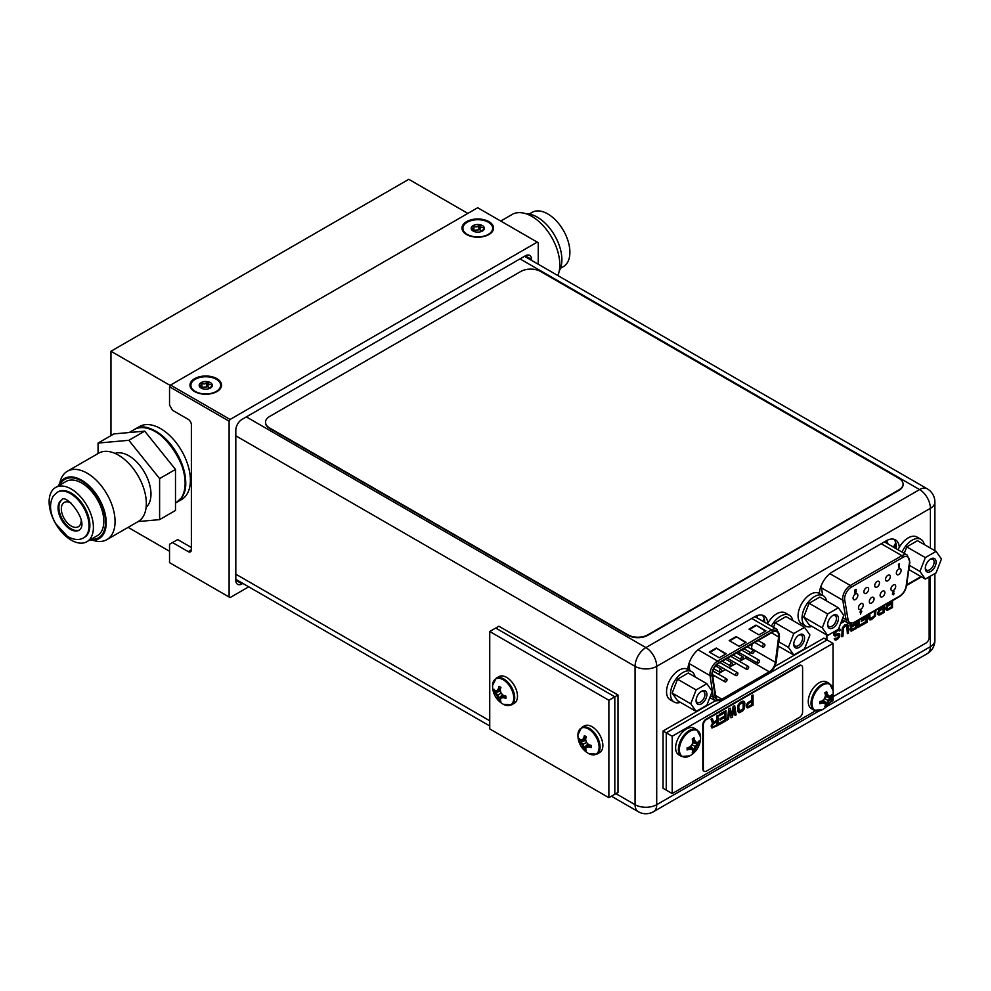 <?xml version="1.0" encoding="UTF-8"?>
<svg xmlns="http://www.w3.org/2000/svg" width="991" height="991" viewBox="0 0 991 991"><rect width="100%" height="100%" fill="white"/><g stroke="black" fill="none" stroke-linecap="round" stroke-linejoin="round"><path stroke-width="1.49" d="M169.535 551.281L128.124 527.361M467.851 213.412L408.788 179.309L110.967 351.248L170.291 385.499M110.967 435.619L110.967 351.248M190.383 480.201A42.117 24.317 60 0 1 181.663 499.489L177.005 502.177A42.117 24.317 60 0 1 176.695 502.35L177.005 502.177A42.117 24.317 60 0 0 185.726 482.902A42.117 24.317 -120 0 0 167.343 440.512A42.117 24.317 -120 0 0 134.887 429.227A42.117 24.317 -120 0 0 134.59 429.4L139.545 426.539A42.117 24.317 60 0 1 172 437.824A42.117 24.317 60 0 1 190.383 480.201M529.169 214.068L532.105 212.371A31.303 18.073 60 0 1 547.763 213.92A31.303 18.073 60 0 1 568.215 241.519A31.303 18.073 60 0 1 563.421 266.604L560.472 268.301M500.74 221.043L512.136 214.465A39.479 22.793 60 0 1 531.882 216.422A39.479 22.793 60 0 1 557.834 275.535M526.258 213.833A34.697 20.031 60 0 1 537.345 217.178A34.697 20.031 60 0 1 559.234 270.939M90.429 538.447A31.303 18.073 -120 0 0 84.743 502.09A31.303 18.073 -120 0 0 55.607 487.485A31.303 18.073 -120 0 0 52.089 490.743A31.303 18.073 -120 0 0 57.788 527.088A31.303 18.073 -120 0 0 86.911 541.705A31.303 18.073 -120 0 0 90.429 538.447M87.381 534.644A26.323 15.199 60 0 1 84.421 537.395L83.578 537.878A26.323 15.199 60 0 0 86.539 535.128A26.323 15.199 -120 0 0 81.745 504.568A26.323 15.199 -120 0 0 57.255 492.279L58.097 491.796A26.323 15.199 60 0 1 82.587 504.085A26.323 15.199 60 0 1 87.381 534.644M79.491 529.987A17.479 10.096 60 0 1 63.461 521.167A17.479 10.096 60 0 1 60.562 501.273A17.479 10.096 60 0 1 62.037 499.761M70.918 502.945A14.035 8.101 -120 0 0 64.242 502.437A14.035 8.101 -120 0 0 62.668 503.899A14.035 8.101 -120 0 0 65.22 520.201A14.035 8.101 -120 0 0 78.277 526.754A14.035 8.101 -120 0 0 79.862 525.292A14.035 8.101 -120 0 0 81.188 520.709M98.059 453.531L98.059 443.064L113.953 433.897L144.723 431.147L175.494 469.437L175.494 510.464L159.613 519.631L138.183 521.551L106.892 539.624A39.479 22.793 -120 0 0 111.326 535.499A39.479 22.793 -120 0 0 104.142 489.653A39.479 22.793 -120 0 0 67.4 471.233A39.479 22.793 -120 0 0 62.966 475.346A39.479 22.793 -120 0 0 59.794 483.137M98.059 443.064L128.842 440.314L159.613 478.603L159.613 519.631M146.123 507.293A31.303 18.073 60 0 0 148.006 505.199A31.303 18.073 -120 0 0 143.274 470.291A31.303 18.073 -120 0 0 115.018 453.407M138.158 521.563A39.479 22.793 60 0 0 142.593 517.451A39.479 22.793 -120 0 0 135.408 471.605A39.479 22.793 -120 0 0 98.679 453.172L67.4 471.233M92.77 540.244A39.479 22.793 -120 0 0 106.892 539.624M91.11 539.29A33.694 19.448 -120 0 0 98.53 537.754A33.694 19.448 -120 0 0 102.321 534.248A33.694 19.448 -120 0 0 96.189 495.128A33.694 19.448 -120 0 0 64.836 479.396A33.694 19.448 -120 0 0 61.058 482.902A33.694 19.448 -120 0 0 59.807 485.057M86.911 541.705L97.341 535.685A31.303 18.073 60 0 0 100.859 532.427A31.303 18.073 -120 0 0 95.161 496.082A31.303 18.073 -120 0 0 66.038 481.465L55.607 487.485M128.842 440.314L144.723 431.147M159.613 478.603L175.494 469.437M89.859 540.008A34.697 20.031 -120 0 0 99.038 538.621A34.697 20.031 -120 0 0 102.928 535.004A34.697 20.031 -120 0 0 96.623 494.72A34.697 20.031 -120 0 0 64.341 478.529A34.697 20.031 -120 0 0 60.439 482.146A34.697 20.031 -120 0 0 58.556 485.776M488.303 222.232A14.877 8.597 0 0 0 467.925 221.873A14.877 8.597 0 0 0 466.043 233.591A14.877 8.597 0 0 0 467.257 234.384A14.877 8.597 0 0 0 489.517 233.591A14.877 8.597 0 0 0 488.303 222.232M474.28 231.671L471.406 229.293L473.153 228.017L473.116 225.614L473.921 225.824C475.928 227.484 477.513 227.236 478.69 225.093L479.842 224.821L481.279 227.633L484.153 227.323A6.603 3.815 180 0 1 482.444 231.002A6.603 3.815 180 0 1 476.076 231.993A6.603 3.815 180 0 1 473.116 231.002A6.603 3.815 180 0 1 471.406 229.293A6.603 3.815 180 0 1 473.116 225.614A6.603 3.815 180 0 1 479.483 224.635A6.603 3.815 180 0 1 482.444 225.614A6.603 3.815 180 0 1 484.153 227.323L482.444 231.002M484.153 227.323L483.918 228.103M480.053 225.304L480.053 229.714L481.849 231.312M480.053 229.714L473.116 230.358M472.918 226.406L473.116 225.614M216.298 379.28A14.877 8.597 0 0 0 195.921 378.909A14.877 8.597 0 0 0 194.038 390.627A14.877 8.597 0 0 0 195.252 391.42A14.877 8.597 0 0 0 217.512 390.627A14.877 8.597 0 0 0 216.298 379.28M202.275 388.72L199.402 386.341L201.148 385.053L201.111 382.65L201.916 382.873C203.923 384.52 205.509 384.285 206.685 382.13L207.837 381.869L209.274 384.681L212.148 384.359A6.603 3.815 180 0 1 210.439 388.038A6.603 3.815 180 0 1 204.072 389.029A6.603 3.815 180 0 1 201.111 388.038A6.603 3.815 180 0 1 199.402 386.341A6.603 3.815 180 0 1 201.111 382.65A6.603 3.815 180 0 1 207.478 381.671A6.603 3.815 180 0 1 210.439 382.65A6.603 3.815 180 0 1 212.148 384.359L210.402 388.063M212.148 384.359L211.913 385.152M208.048 382.34L208.048 386.763L209.844 388.348M208.048 386.763L201.111 387.394M200.913 383.443L201.111 382.65M538.237 264.225L538.237 242.696L537.246 242.126L230.098 419.453L229.107 421.175L229.107 597.016L230.098 597.585L248.741 586.821M242.832 583.414L242.015 583.885A8.77 5.066 -60 0 1 237.617 584.318A8.77 5.066 -60 0 1 235.808 580.305L235.808 430.144A8.77 5.066 -60 0 1 242.015 419.391L525.329 255.827A8.77 5.066 -60 0 1 529.714 255.381A8.77 5.066 -60 0 1 531.535 259.407L531.535 260.36M191.374 549.782A4.497 2.589 60 0 1 190.445 551.838A4.497 2.589 60 0 1 188.203 551.615L191.374 549.782L191.374 424.842A4.497 2.589 60 0 0 188.203 419.342L172.521 410.286L169.535 405.121L169.535 386.787L170.539 385.065L477.674 207.738L537.246 242.126M188.203 551.615L172.521 542.56L177.686 539.587L191.374 547.49M229.107 421.175L169.535 386.787M229.107 597.016L169.535 562.628L169.535 544.282L172.521 542.56M488.947 221.637A15.794 9.117 0 0 0 467.318 221.253A15.794 9.117 0 0 0 465.324 233.69A15.794 9.117 0 0 0 466.612 234.533A15.794 9.117 0 0 0 490.235 233.69A15.794 9.117 0 0 0 488.947 221.637M230.098 419.453L170.539 385.065M216.942 378.673A15.794 9.117 0 0 0 195.314 378.289A15.794 9.117 0 0 0 193.319 390.727A15.794 9.117 0 0 0 194.608 391.569A15.794 9.117 0 0 0 218.231 390.727A15.794 9.117 0 0 0 216.942 378.673M930.4 548.11L930.4 508.321A15.299 8.832 0 0 0 934.885 502.065A15.299 15.299 0 0 0 927.242 488.811A15.299 8.832 120 0 0 919.586 489.579L520.015 258.886M934.885 640.421A15.299 8.832 180 0 1 930.4 646.677A15.299 8.832 60 0 1 927.242 653.676A15.299 15.299 0 0 0 934.885 640.421L934.885 573.566M896.137 548.68A18.532 10.703 120 0 0 893.832 539.228M764.718 622.286A18.532 10.703 120 0 0 762.29 615.176M235.808 435.817L635.07 666.336A15.299 8.832 0 0 0 656.711 666.336A15.299 8.832 -120 0 0 645.897 647.594A15.299 8.832 120 0 0 635.07 666.336L635.07 804.692A15.299 8.832 120 0 0 638.241 811.691A15.299 15.299 0 0 0 653.54 811.691A15.299 8.832 -120 0 0 656.711 804.692A15.299 8.832 180 0 1 635.07 804.692L615.919 793.63M899.295 547.317A18.532 10.703 120 0 0 895.492 539.897A18.532 10.703 120 0 0 886.227 540.813L832.428 571.881A18.532 10.703 120 0 0 819.359 593.473L819.359 593.411M767.765 623.252A18.532 10.703 120 0 0 763.962 615.832A18.532 10.703 120 0 0 754.696 616.749L700.885 647.817A18.532 10.703 120 0 0 687.816 669.408M857.834 595.38A3.369 1.945 -60 0 1 856.373 598.762A3.369 1.945 -60 0 1 853.771 599.666A3.369 1.945 -60 0 1 853.078 598.13A3.369 1.945 -60 0 1 854.539 594.736A3.369 1.945 -60 0 1 857.141 593.832A3.369 1.945 -60 0 1 857.834 595.38M860.944 612.76L859.915 612.116L860.745 612.649L859.915 612.116L860.758 610.629L861.613 611.137L860.758 610.629L860.114 612.24L860.944 612.76L860.461 614.135L861.811 611.261L860.956 610.753L861.811 611.261M860.461 614.135L860.671 612.872M854.824 592.494L855.221 591.528M855.258 590.933L856.1 591.503L855.258 590.933M855.32 590.97L856.261 590.004L856.063 589.36L854.799 590.091L854.676 592.16L855.803 591.924L855.208 592.556M854.676 592.16L854.799 590.091M898.75 564.771L898.75 567.199L899.444 567.025L899.444 563.842L898.379 564.981L898.948 564.659L898.948 567.323M899.444 563.842L898.676 564.275M898.379 564.981L898.478 564.164M858.479 607.842A3.369 1.945 -60 0 1 859.953 604.448A3.369 1.945 -60 0 1 862.554 603.544A3.369 1.945 -60 0 1 863.248 605.092A3.369 1.945 -60 0 1 861.774 608.486A3.369 1.945 -60 0 1 859.185 609.391A3.369 1.945 -60 0 1 858.479 607.842M869.305 601.599A3.369 1.945 -60 0 1 870.779 598.205A3.369 1.945 -60 0 1 873.368 597.3A3.369 1.945 -60 0 1 874.074 598.849A3.369 1.945 -60 0 1 872.6 602.231A3.369 1.945 -60 0 1 869.999 603.135A3.369 1.945 -60 0 1 869.305 601.599M880.119 595.343A3.369 1.945 -60 0 1 881.594 591.961A3.369 1.945 -60 0 1 884.195 591.057A3.369 1.945 -60 0 1 884.889 592.593A3.369 1.945 -60 0 1 883.415 595.987A3.369 1.945 -60 0 1 880.826 596.892A3.369 1.945 -60 0 1 880.119 595.343M890.946 589.1A3.369 1.945 -60 0 1 892.42 585.706A3.369 1.945 -60 0 1 895.009 584.801A3.369 1.945 -60 0 1 895.715 586.35A3.369 1.945 -60 0 1 894.241 589.744A3.369 1.945 -60 0 1 891.64 590.648A3.369 1.945 -60 0 1 890.946 589.1M863.892 591.875A3.369 1.945 -60 0 1 865.366 588.493A3.369 1.945 -60 0 1 867.967 587.589A3.369 1.945 -60 0 1 868.661 589.125A3.369 1.945 -60 0 1 867.187 592.519A3.369 1.945 -60 0 1 864.598 593.423A3.369 1.945 -60 0 1 863.892 591.875M874.719 585.631A3.369 1.945 -60 0 1 876.18 582.237A3.369 1.945 -60 0 1 878.782 581.345A3.369 1.945 -60 0 1 879.475 582.881A3.369 1.945 -60 0 1 878.014 586.276A3.369 1.945 -60 0 1 875.412 587.18A3.369 1.945 -60 0 1 874.719 585.631M885.533 579.388A3.369 1.945 -60 0 1 887.007 575.994A3.369 1.945 -60 0 1 889.608 575.09A3.369 1.945 -60 0 1 890.302 576.638A3.369 1.945 -60 0 1 888.828 580.02A3.369 1.945 -60 0 1 886.239 580.924A3.369 1.945 -60 0 1 885.533 579.388M896.36 573.145A3.369 1.945 -60 0 1 897.821 569.751A3.369 1.945 -60 0 1 900.423 568.846A3.369 1.945 -60 0 1 901.116 570.382A3.369 1.945 -60 0 1 899.655 573.777A3.369 1.945 -60 0 1 897.053 574.681A3.369 1.945 -60 0 1 896.36 573.145M893.424 594.835L892.371 594.216L893.225 594.724L892.371 594.216L893.287 591.33L893.919 591.441L892.569 594.327L893.424 594.835L894.278 593.349L893.436 592.816L893.919 591.441M893.238 592.705L894.068 593.237L893.238 592.705M895.814 542.969A14.555 8.399 120 0 0 893.51 547.156M896.087 544.232A14.555 8.399 120 0 0 894.316 547.614M860.411 611.868L861.315 611.571L860.968 612.215L860.968 611.323M856.261 589.472L855.01 590.202M856.298 591.615L855.456 591.045L856.298 591.615L855.369 593.262L854.453 592.94L855.369 593.262M894.278 593.349L893.436 592.816M893.064 594.018L893.213 593.25M772.546 632.184A8.708 5.029 -60 0 1 776.894 631.75A8.708 5.029 -60 0 1 778.703 635.739A8.708 5.029 -60 0 1 778.616 636.916L775.346 662.298A8.708 5.029 -60 0 1 769.264 671.787L721.857 699.163A8.708 5.029 -60 0 1 717.509 699.596A8.708 5.029 -60 0 1 715.787 696.685L712.504 675.082A8.708 5.029 -60 0 1 712.43 674.004A8.708 5.029 -60 0 1 718.586 663.338L772.546 632.184M764.284 618.917A14.531 8.386 120 0 0 762.884 621.233M764.544 620.193A14.531 8.386 120 0 0 763.689 621.691M726.205 653.775L719.255 657.789L709.333 652.066L716.282 648.052L726.205 653.775M765.919 630.858L758.97 634.859L749.035 629.136L755.984 625.123L765.919 630.858M746.062 642.317L739.113 646.33L729.178 640.595L736.127 636.581L746.062 642.317M716.282 648.052L725.709 654.06M709.829 652.351L716.282 648.622M755.984 625.123L765.411 631.143M749.53 629.421L755.984 625.693M736.127 636.581L745.566 642.602M729.673 640.88L736.127 637.163M751.426 649.142A8.708 5.029 120 0 0 751.525 648.548L752.107 643.977M739.608 661.406L745.443 658.036A8.708 5.029 120 0 0 746.88 657.008M749.171 654.432A8.708 5.029 120 0 0 750.336 652.412M736.239 663.351L728.781 667.649M725.412 669.594L717.967 673.892M714.598 675.85L712.777 676.89M737.316 653.577L738.171 652.078L739.026 652.586M738.753 654.32L739.224 652.71L738.369 652.189L737.515 653.688M738.171 652.078L739.224 652.71M737.812 653.317L738.729 653.019L738.369 653.676L738.369 652.772M746.31 668.591A1.685 0.979 120 0 0 746.657 669.371A1.685 0.979 120 0 0 747.957 668.913A1.685 0.979 120 0 0 748.688 667.216A1.685 0.979 120 0 0 748.341 666.447A1.685 0.979 120 0 0 747.041 666.906A1.685 0.979 120 0 0 746.31 668.591M724.669 681.09A1.685 0.979 120 0 0 725.016 681.858A1.685 0.979 120 0 0 726.316 681.412A1.685 0.979 120 0 0 727.047 679.715A1.685 0.979 120 0 0 726.7 678.946A1.685 0.979 120 0 0 725.4 679.392A1.685 0.979 120 0 0 724.669 681.09M751.723 652.635A1.685 0.979 120 0 0 752.07 653.403A1.685 0.979 120 0 0 753.371 652.958A1.685 0.979 120 0 0 754.101 651.26A1.685 0.979 120 0 0 753.755 650.492A1.685 0.979 120 0 0 752.454 650.938A1.685 0.979 120 0 0 751.723 652.635M730.082 665.122A1.685 0.979 120 0 0 730.429 665.902A1.685 0.979 120 0 0 731.73 665.444A1.685 0.979 120 0 0 732.46 663.747A1.685 0.979 120 0 0 732.114 662.979A1.685 0.979 120 0 0 730.813 663.437A1.685 0.979 120 0 0 730.082 665.122M719.255 671.378A1.685 0.979 120 0 0 719.602 672.146A1.685 0.979 120 0 0 720.903 671.7A1.685 0.979 120 0 0 721.634 670.003A1.685 0.979 120 0 0 721.287 669.222A1.685 0.979 120 0 0 719.986 669.681A1.685 0.979 120 0 0 719.255 671.378M740.896 658.879A1.685 0.979 120 0 0 741.243 659.647A1.685 0.979 120 0 0 742.544 659.201A1.685 0.979 120 0 0 743.275 657.504A1.685 0.979 120 0 0 742.928 656.736A1.685 0.979 120 0 0 741.627 657.182A1.685 0.979 120 0 0 740.896 658.879M762.537 646.38A1.685 0.979 120 0 0 762.884 647.16A1.685 0.979 120 0 0 764.185 646.702A1.685 0.979 120 0 0 764.916 645.005A1.685 0.979 120 0 0 764.569 644.237A1.685 0.979 120 0 0 763.268 644.695A1.685 0.979 120 0 0 762.537 646.38M735.483 674.846A1.685 0.979 120 0 0 735.83 675.614A1.685 0.979 120 0 0 737.131 675.168A1.685 0.979 120 0 0 737.874 673.471A1.685 0.979 120 0 0 737.515 672.691A1.685 0.979 120 0 0 736.226 673.149A1.685 0.979 120 0 0 735.483 674.846M757.124 662.347A1.685 0.979 120 0 0 757.471 663.115A1.685 0.979 120 0 0 758.772 662.669A1.685 0.979 120 0 0 759.515 660.972A1.685 0.979 120 0 0 759.156 660.204A1.685 0.979 120 0 0 757.867 660.65A1.685 0.979 120 0 0 757.124 662.347M815.531 710.82L672.195 793.568L666.249 790.124L666.249 732.82L827.064 639.963L823.893 638.13L774.739 666.509M672.195 793.568L672.195 736.251L663.066 730.986L715.366 700.786M672.195 736.251L833.022 643.407L827.064 639.963L666.249 732.82L666.249 790.124L663.066 788.291L663.066 730.986M833.022 643.407L833.022 689.141M833.022 694.01L833.022 700.724L830.012 702.458M489.74 631.49L495.698 628.046L614.816 696.822L614.816 794.262L618 792.428L618 694.988L614.816 696.822L614.816 794.262L608.87 797.693L489.74 728.918L489.74 631.49L608.87 700.265L608.87 797.693M608.87 700.265L614.816 696.822L495.698 628.046L498.869 626.213L618 694.988M499.03 700.142A20.861 12.041 -60 0 1 498.362 698.432A20.489 16.166 -95.1 0 1 496.863 695.583L501.112 693.13A20.489 16.166 35.1 0 0 503.478 695.484A20.861 12.041 0 0 0 505.955 696.14L505.955 698.321A20.861 12.041 180 0 1 503.478 697.664A20.489 4.336 158.8 0 1 501.112 698.036A20.489 4.336 141.2 0 0 500.244 699.522A20.861 12.041 120 0 0 500.913 701.232L499.055 700.203L497.854 695.013L493.964 691.359L500.306 690.157M500.505 691.037L495.141 692.845A20.861 12.041 180 0 1 493.989 691.421M496.863 695.583A20.489 16.166 -144.9 0 1 495.141 692.845M493.964 691.359L493.989 689.24A20.861 12.041 0 0 0 495.141 690.665A20.489 4.336 -21.2 0 0 496.863 690.677A20.489 4.336 -38.8 0 1 498.362 688.807A20.861 12.041 -60 0 1 499.03 686.329L500.913 687.42A20.861 12.041 120 0 0 500.244 689.897A20.489 16.166 84.9 0 0 501.112 693.13M505.955 698.321L503.478 697.664M503.688 695.546L502.103 697.466L504.146 697.28L505.014 695.917M502.103 697.466L501.112 698.036M499.055 700.203L503.267 695.31M498.362 698.432L502.61 694.691M496.863 690.677L499.03 688.423L500.641 688.349M498.362 688.807L499.03 686.329M497.854 690.108L500.294 689.686M511.529 704.861L514.304 703.263A15.373 8.869 -120 0 0 517.488 696.227A15.373 8.869 60 0 0 510.774 680.755A15.373 8.869 60 0 0 498.931 676.63L496.157 678.24A15.373 8.869 60 0 1 507.999 682.353A15.373 8.869 60 0 1 514.713 697.825A15.373 8.869 -120 0 1 511.529 704.861L503.416 704.328A14.976 8.646 -120 0 0 513.734 698.06A14.976 8.646 60 0 0 503.279 679.801A14.976 8.646 60 0 0 492.564 685.524A20.898 20.898 0 0 0 503.416 704.328M584.405 749.431A20.861 12.041 -60 0 1 583.736 747.722A20.489 16.166 -95.1 0 1 582.237 744.873L586.486 742.42A20.489 16.166 35.1 0 0 588.852 744.774A20.861 12.041 0 0 0 591.33 745.43L591.33 747.61A20.861 12.041 180 0 1 588.852 746.954A20.489 4.336 158.8 0 1 586.486 747.325A20.489 4.336 141.2 0 0 585.619 748.812A20.861 12.041 120 0 0 586.288 750.521L584.43 749.493L583.216 744.303L579.326 740.649L585.681 739.447M585.879 740.327L580.515 742.135A20.861 12.041 180 0 1 579.363 740.711M582.237 744.873A20.489 16.166 -144.9 0 1 580.515 742.135M579.326 740.649L579.363 738.53A20.861 12.041 0 0 0 580.515 739.955A20.489 4.336 -21.2 0 0 582.237 739.967A20.489 4.336 -38.8 0 1 583.736 738.097A20.861 12.041 -60 0 1 584.405 735.619L586.288 736.709A20.861 12.041 120 0 0 585.619 739.187A20.489 16.166 84.9 0 0 586.486 742.42M591.33 747.61L588.852 746.954M589.05 744.836L587.465 746.756L589.521 746.57L590.388 745.207M587.465 746.756L586.486 747.325M584.43 749.493L588.642 744.6M583.736 747.722L587.985 743.981M582.237 739.967L584.405 737.713L586.015 737.638M583.736 738.097L584.405 735.619M583.216 739.397L585.669 738.976M596.892 754.151L599.679 752.553A15.373 8.869 -120 0 0 602.862 745.517A15.373 8.869 60 0 0 596.148 730.045A15.373 8.869 60 0 0 584.306 725.92L581.519 727.53A15.373 8.869 60 0 1 593.374 731.643A15.373 8.869 60 0 1 600.075 747.115A15.373 8.869 -120 0 1 596.892 754.151L588.79 753.618A14.976 8.646 -120 0 0 599.109 747.35A14.976 8.646 60 0 0 588.654 729.091A14.976 8.646 60 0 0 577.939 734.814A20.898 20.898 0 0 0 588.79 753.618M936.074 551.38L941.45 559.023L936.074 572.872L925.334 579.078L919.958 571.435L925.334 557.586L936.074 551.38L917.517 540.665L906.765 546.871L904.25 553.362M936.111 562.108A7.655 4.422 -60 0 1 930.71 571.473A7.655 4.422 -60 0 1 925.297 568.351A7.655 4.422 -60 0 1 930.698 558.986A7.655 4.422 -60 0 1 936.111 562.108M902.021 552.074A17.553 10.133 -60 0 1 912.141 540.182A17.553 10.133 -60 0 1 920.912 539.315A17.553 10.133 -60 0 1 924.293 544.579M909.614 569.998A17.553 10.133 -60 0 1 908.722 570.259M898.044 549.77A17.553 10.133 -60 0 1 908.165 537.89A17.553 10.133 -60 0 1 916.948 537.023L920.912 539.315M925.334 557.586L906.765 546.871M919.958 571.435L909.416 565.341M925.334 579.078L908.821 569.552M930.177 559.308A6.243 3.605 -60 0 1 932.841 559.246A6.243 3.605 -60 0 1 934.129 562.108A6.243 3.605 -60 0 1 931.404 568.388A6.243 3.605 -60 0 1 926.585 570.073A6.243 3.605 -60 0 1 925.321 567.732M804.543 627.328L809.92 634.971L804.543 648.82L793.791 655.014L788.427 647.371L793.791 633.522L804.543 627.328L785.974 616.6L775.235 622.806L773.476 627.34M804.581 638.043A7.655 4.422 -60 0 1 799.167 647.42A7.655 4.422 -60 0 1 793.754 644.299A7.655 4.422 -60 0 1 799.167 634.921A7.655 4.422 -60 0 1 804.581 638.043M771.407 626.151A17.553 10.133 -60 0 1 780.611 616.129A17.553 10.133 -60 0 1 789.381 615.25A17.553 10.133 -60 0 1 792.75 620.515M767.43 623.859A17.553 10.133 -60 0 1 776.634 613.825A17.553 10.133 -60 0 1 785.405 612.958L789.381 615.25M793.791 633.522L775.235 622.806M788.427 647.371L778.802 641.821M793.791 655.014L778.257 646.045M798.647 635.256A6.243 3.605 -60 0 1 801.298 635.181A6.243 3.605 -60 0 1 802.599 638.043A6.243 3.605 -60 0 1 799.873 644.336A6.243 3.605 -60 0 1 795.055 646.008A6.243 3.605 -60 0 1 793.779 643.679M838.398 607.78L843.762 615.423L838.398 629.273L827.646 635.479L822.27 627.836L827.646 613.986L838.398 607.78L819.83 597.065L809.09 603.259L803.713 617.108L809.09 624.751L827.646 635.479M838.436 618.508A7.655 4.422 -60 0 1 833.022 627.873A7.655 4.422 -60 0 1 827.609 624.751A7.655 4.422 -60 0 1 833.022 615.374A7.655 4.422 -60 0 1 838.436 618.508M811.926 626.399A17.553 10.133 -60 0 1 805.683 626.101A17.553 10.133 -60 0 1 802.995 612.042A17.553 10.133 -60 0 1 814.453 596.582A17.553 10.133 -60 0 1 823.236 595.715A17.553 10.133 -60 0 1 826.605 600.967M805.683 626.101L801.707 623.81A17.553 10.133 -60 0 1 799.019 609.75A17.553 10.133 -60 0 1 810.489 594.29A17.553 10.133 -60 0 1 819.26 593.423L823.236 595.715M827.646 613.986L809.09 603.259M822.27 627.836L803.713 617.108M832.502 615.708A6.243 3.605 -60 0 1 835.153 615.646A6.243 3.605 -60 0 1 836.441 618.508A6.243 3.605 -60 0 1 833.716 624.788A6.243 3.605 -60 0 1 828.91 626.461A6.243 3.605 -60 0 1 827.634 624.132M706.856 683.716L712.232 691.359L706.856 705.208L696.116 711.414L690.739 703.771L696.116 689.922L706.856 683.716L688.299 673L677.547 679.207L672.171 693.056L677.547 700.699L696.116 711.414M706.893 694.443A7.655 4.422 -60 0 1 701.492 703.821A7.655 4.422 -60 0 1 696.078 700.687A7.655 4.422 -60 0 1 701.492 691.322A7.655 4.422 -60 0 1 706.893 694.443M680.396 702.334A17.553 10.133 -60 0 1 674.153 702.049A17.553 10.133 -60 0 1 671.452 687.989A17.553 10.133 -60 0 1 682.923 672.517A17.553 10.133 -60 0 1 691.693 671.65A17.553 10.133 -60 0 1 695.075 676.915M674.153 702.049L670.176 699.757A17.553 10.133 -60 0 1 667.488 685.698A17.553 10.133 -60 0 1 678.946 670.226A17.553 10.133 -60 0 1 687.729 669.359L691.693 671.65M696.116 689.922L677.547 679.207M690.739 703.771L672.171 693.056M700.959 691.656A6.243 3.605 -60 0 1 703.622 691.582A6.243 3.605 -60 0 1 704.911 694.443A6.243 3.605 -60 0 1 702.185 700.736A6.243 3.605 -60 0 1 697.367 702.408A6.243 3.605 -60 0 1 696.103 700.08M826.705 691.718A20.861 12.041 60 0 1 827.374 694.196L828.885 696.066A20.489 4.336 21.2 0 0 830.607 696.054A20.861 12.041 0 0 0 831.746 694.629L831.746 696.809A20.861 12.041 180 0 1 830.607 698.234A20.489 16.166 144.9 0 1 828.885 700.971A20.489 16.166 95.1 0 1 827.374 703.821A20.861 12.041 60 0 1 826.705 705.53L824.797 706.67A20.861 12.041 -120 0 0 825.491 704.911A20.489 4.336 -141.2 0 0 824.636 703.424L821.601 702.669L819.706 703.734L819.78 701.529A20.861 12.041 0 0 0 822.257 700.872A20.489 16.166 -35.1 0 0 824.636 698.519A20.489 16.166 -84.9 0 0 825.491 695.286A20.861 12.041 -120 0 0 824.822 692.808L826.68 691.631L826.705 693.811L825.094 693.737M820.734 701.306L822.257 703.053A20.861 12.041 180 0 1 819.78 703.709M824.636 703.424A20.489 4.336 -158.8 0 1 822.257 703.053M831.746 696.809L829.938 697.85L830.607 698.234M831.783 696.747L825.441 695.546M824.636 698.519L827.894 700.389L829.938 697.85L825.243 696.425M827.374 703.821L826.705 703.437L827.894 700.389L828.885 700.971M826.705 705.53L826.705 703.437L823.125 700.08M826.68 705.592L822.468 700.687M823.645 702.842L822.059 700.934M827.894 695.496L825.441 695.075M827.374 694.196A20.489 4.336 38.8 0 1 828.885 696.066M814.218 710.25A15.373 8.869 120 0 1 811.034 703.214A15.373 8.869 -60 0 1 817.748 687.742A15.373 8.869 -60 0 1 829.591 683.629L826.804 682.019A15.373 8.869 -60 0 0 814.961 686.144A15.373 8.869 -60 0 0 808.247 701.603A15.373 8.869 120 0 0 811.431 708.652L814.218 710.25L822.319 709.717A20.898 20.898 0 0 0 833.183 690.9A14.976 8.646 -60 0 1 833.183 691.222M694.084 737.911A20.861 12.041 60 0 1 694.753 740.388L696.252 742.259A20.489 4.336 21.2 0 0 697.974 742.247A20.861 12.041 0 0 0 699.126 740.822L699.126 743.002A20.861 12.041 180 0 1 697.974 744.427A20.489 16.166 144.9 0 1 696.252 747.164A20.489 16.166 95.1 0 1 694.753 750.014A20.861 12.041 60 0 1 694.084 751.723L692.201 752.813A20.861 12.041 -120 0 0 692.858 751.104A20.489 4.336 -141.2 0 0 692.003 749.617L688.968 748.862L687.073 749.927L687.159 747.722A20.861 12.041 0 0 0 689.637 747.065A20.489 16.166 -35.1 0 0 692.003 744.712A20.489 16.166 -84.9 0 0 692.858 741.479A20.861 12.041 -120 0 0 692.201 739.001L694.059 737.824L694.084 740.004L692.474 739.93M688.101 747.499L689.637 749.246A20.861 12.041 180 0 1 687.159 749.902M692.003 749.617A20.489 4.336 -158.8 0 1 689.637 749.246M699.126 743.002L697.305 744.043L697.974 744.427M699.15 742.953L692.808 741.739M692.003 744.712L695.261 746.595L697.305 744.043L692.61 742.618M694.753 750.014L694.084 749.63L695.261 746.595L696.252 747.164M694.084 751.723L694.084 749.63L690.504 746.273M694.059 751.785L689.835 746.892M691.012 749.047L689.426 747.127M695.261 741.689L692.82 741.268M694.753 740.388A20.489 4.336 38.8 0 1 696.252 742.259M681.585 756.443A15.373 8.869 120 0 1 678.401 749.407A15.373 8.869 -60 0 1 685.115 733.935A15.373 8.869 -60 0 1 696.958 729.822L694.183 728.212A15.373 8.869 -60 0 0 682.341 732.337A15.373 8.869 -60 0 0 675.627 747.809A15.373 8.869 120 0 0 678.81 754.845L681.585 756.443L689.686 755.91A20.898 20.898 0 0 0 700.55 737.106A14.976 8.646 -60 0 1 700.563 737.415M647.829 634.847L898.986 489.851A14.035 8.101 0 0 0 903.098 484.116A14.035 8.101 0 0 0 898.986 478.38L540.615 271.484A14.035 8.101 0 0 0 520.77 271.484L269.614 416.48A14.035 8.101 0 0 0 265.501 422.216A14.035 8.101 0 0 0 269.614 427.951L627.984 634.847A14.035 8.101 0 0 0 647.829 634.847L647.829 635.305A14.035 8.101 180 0 1 627.984 635.305L269.614 428.409A14.035 8.101 180 0 1 265.501 422.674A14.035 8.101 180 0 1 265.501 422.439M647.829 635.305L898.986 490.31A14.035 8.101 180 0 0 903.098 484.574A14.035 8.101 180 0 0 903.098 484.339M799.427 665.853L706.509 719.503A4.497 2.589 120 0 0 703.337 725.003L703.337 769.251A4.497 2.589 120 0 0 704.267 771.308A4.497 2.589 120 0 0 706.509 771.085L799.427 717.434A4.497 2.589 120 0 0 802.599 711.934L802.599 667.686A4.497 2.589 120 0 0 801.669 665.63A4.497 2.589 120 0 0 799.427 665.853L798.932 665.568A4.497 2.589 -60 0 1 801.174 665.345A4.497 2.589 -60 0 1 801.409 665.518M798.932 665.568L706.013 719.218A4.497 2.589 -60 0 0 702.83 724.718L702.83 768.966A4.497 2.589 -60 0 0 703.771 771.023A4.497 2.589 -60 0 0 704.031 771.147M753.061 695.025L751.872 695.608L751.872 700.104L747.685 702.743L746.235 705.728L746.421 707.128L747.784 707.946L753.061 705.121L753.061 695.025L751.971 695.657L751.971 700.166L747.065 703.858L746.334 705.79L747.065 707.723M743.609 701.133L740.413 702.223L738.047 705.097L737.676 711.526L739.596 712.678L742.878 710.782L744.328 708.664L744.873 703.189L744.328 701.578L742.878 701.133L738.877 703.87L737.601 707.401L737.775 711.588L738.877 712.665M734.69 705.642L733.229 706.484L731.779 715.477L730.317 708.169L728.856 709.011L727.406 719.937L728.496 719.305L729.587 710.943L731.048 717.831L732.498 716.988L733.959 708.429L735.049 715.514L736.14 714.895L734.69 705.642L733.129 706.422L731.717 715.18M730.317 708.169L728.757 708.949L727.406 719.937M729.562 711.204L731.048 717.831M733.91 708.701L735.049 715.514M724.755 712.665L724.755 715.985L720.023 718.71L720.023 719.999L724.855 717.323L724.855 720.123L719.392 723.269L719.392 724.557L725.945 720.779L725.945 710.683L719.392 714.474L719.392 715.762L724.855 712.603L724.855 716.035L720.123 718.772L720.123 720.061M724.755 717.385L724.755 720.061L719.293 723.207L719.392 724.557M725.945 710.683L719.293 714.412L719.392 715.762M717.942 715.304L716.852 715.936L716.852 720.445L713.755 722.228L712.294 718.562L711.03 719.305L712.665 723.294L711.204 726.069L711.934 728.001L717.942 725.4L717.942 715.304L716.753 715.886L716.753 720.395L713.718 722.142M712.294 718.562L710.931 719.243L712.566 723.232L711.104 726.007L711.934 728.001M751.872 701.517L751.872 704.613L747.871 706.719M743.176 702.619L743.139 708.8L739.199 711.129M716.753 721.795L716.753 724.892L712.752 726.998M748.515 703.449L751.971 701.455L751.971 704.675L747.97 706.769L747.425 705.369L748.515 703.449M741.962 710.237L739.236 711.166L738.691 706.769L739.782 704.205L743.238 702.631L743.609 708.008L741.863 710.188M713.396 723.727L716.852 721.733L716.852 724.954L712.851 727.047L712.294 725.647L713.396 723.727M920.998 576.576L906.678 584.839M844.208 620.899L840.901 622.819M826.395 634.859L826.395 639.579M833.022 696.71L925.966 643.048A4.497 2.589 120 0 0 929.149 637.547L929.149 576.873M826.89 635.144L826.89 639.864M921.494 576.861L906.592 585.458M844.704 621.196L840.616 623.55M891.318 601.339L891.318 602.565L887.131 605.191L885.681 609.044L887.23 610.406L892.507 607.57L892.507 600.645M883.13 606.071L883.13 607.297L880.095 609.044M878.398 608.796L878.943 610.134L877.493 613.776L878.311 614.915L879.958 614.829L884.319 612.302L884.319 605.377M868.599 614.457L868.748 618.818L869.949 619.957L871.585 619.66L875.4 615.944L875.908 610.233M866.023 615.944L866.023 617.381L861.29 620.118L861.29 621.407L866.122 618.731L866.122 621.518L860.659 624.677L860.659 625.965L867.212 622.175L867.212 615.25M866.023 618.793L866.023 621.468L860.56 624.615L860.659 625.965M858.02 620.564L858.02 627.377L859.209 626.808L859.209 619.883M850.873 626.597L849.82 629.743L851.38 631.106L856.658 628.269L856.658 621.345M849.968 623.785L850.005 625.99L851.021 626.597L849.931 628.938L850.65 630.883M847.194 624.293L844.728 624.962L842.362 627.823L841.817 636.73L843.007 636.148L843.192 628.542L845.558 625.878L847.194 626.225L847.379 633.633L848.469 633.001L848.284 625.383L847.194 624.293L844.827 625.011L842.102 628.951L841.916 636.779M846.772 625.779L847.379 633.633M834.992 631.23L833.728 633.782L834.088 635.504L835.549 635.949L838.101 634.909L838.82 635.999L837.544 638.018L834.174 638.774L835.735 640.136L837.544 639.306L839.736 636.544L839.736 633.967L838.275 633.522L835.735 634.562L834.818 633.373L837.915 630.301L839.365 630.957L840.467 630.326L839.736 628.814L838.584 628.777M839.005 633.534L835.14 634.401M839.736 628.814L838.621 628.678M834.818 631.44L833.629 633.732L834.818 635.949M838.559 635.008L838.002 637.436L835.809 638.687M891.318 603.965L891.318 607.074L887.317 609.168M883.13 608.697L883.13 611.806L879.128 613.9M874.731 610.914L874.211 616.092L871.485 618.31L869.949 618.025L869.825 613.751M855.468 624.664L855.468 627.563L851.467 629.657M855.468 622.038L855.468 623.265L851.467 625.358M885.681 609.044L886.511 610.183M885.681 608.189L885.781 609.093M885.867 607.433L885.781 608.239M886.412 606.257L885.966 607.495M887.131 605.191L886.511 606.319M888.047 604.46L887.23 605.253M891.318 602.565L888.147 604.51M891.417 601.277L891.417 602.627M887.961 605.91L891.417 603.915L891.417 607.124L887.961 609.131L886.871 608.474L887.961 605.91M883.229 606.009L883.229 607.347L880.132 609.143L879.698 608.04M878.46 608.759L879.042 610.196L877.592 612.971L878.311 614.915M879.773 610.629L883.229 608.635L883.229 611.856L879.228 613.949L878.683 612.549L879.773 610.629M868.711 614.383L868.847 618.867L869.949 619.957M874.805 610.877L874.31 616.154L870.309 618.458M866.122 615.882L866.122 617.443L861.39 620.18L861.39 621.468M858.119 620.515L858.119 627.427M850.08 623.797L850.65 626.585M855.567 627.613L851.566 629.706L851.566 627.142L855.567 624.615L855.468 627.563M855.567 621.976L855.567 623.327L852.111 625.321L851.195 625.197L851.071 623.797M835.363 638.204L834.273 638.836L835.004 639.913M838.646 630.09L839.365 630.957M185.131 483.075A41.696 24.069 -120 0 0 155.5 431.742M181.142 498.139A42.117 24.317 -120 0 0 173.475 449.233A42.117 24.317 -120 0 0 134.281 429.574C156.776 413.334 199.798 476.064 181.229 498.052L176.398 502.524A42.117 24.317 -120 0 0 181.142 498.139M61.677 499.947A17.479 10.096 -120 0 0 59.72 501.768A17.479 10.096 60 0 0 62.891 522.059A17.479 10.096 60 0 0 79.156 530.222L80.209 529.219C88.36 520.696 65.369 492.601 61.677 499.947M473.921 225.824L473.921 230.246M478.69 225.093L478.69 229.503M483.546 227.323L483.546 228.648M201.916 382.873L201.916 387.283M206.685 382.13L206.685 386.54M211.541 384.359L211.541 385.697M525.329 255.827L531.535 259.407M235.808 580.305L242.015 583.885M826.618 706.595L930.4 646.677L930.4 576.143M489.74 720.779L235.808 574.173M246.325 416.901L645.897 647.594L919.586 489.579A15.299 8.832 60 0 1 930.4 508.321L656.711 666.336L656.711 804.692L819.123 710.931M906.17 585.941L909.453 562.615A9.402 5.426 120 0 0 909.552 561.216A9.402 5.426 120 0 0 902.9 557.376L851.294 587.18A9.402 5.426 120 0 0 844.642 598.7A9.402 5.426 120 0 0 844.741 599.976L848.023 619.524A9.402 5.426 120 0 0 854.564 622.088L899.63 596.074A9.402 5.426 120 0 0 906.17 585.941A1.4 0.657 -172 0 0 906.579 585.557L909.849 562.231A1.4 0.657 8 0 1 909.453 562.615M899.63 596.074A1.4 0.805 60 0 1 899.332 596.706C903.235 594.166 905.638 590.45 906.579 585.557M848.023 619.524A1.4 0.941 170.5 0 1 846.054 619.709A10.814 6.243 120 0 0 848.172 623.19L854.279 622.72A1.4 0.805 -120 0 0 854.564 622.088M822.691 595.405L821.428 587.836L842.771 600.162A1.4 0.941 -9.5 0 0 844.741 599.976M851.294 587.18A1.4 0.805 -120 0 0 850.303 585.458A10.814 6.243 120 0 0 842.66 598.7A10.814 6.243 120 0 0 842.771 600.162L846.054 619.709L842.821 617.851M820.523 587.564A2.106 1.412 170.5 0 1 821.428 587.836A10.814 6.243 -60 0 1 821.316 586.375A10.814 6.243 -60 0 1 821.366 585.272M881.21 543.712L901.909 555.666L850.303 585.458L829.851 573.653M883.638 542.312A10.814 6.243 -60 0 1 885.966 542.808L907.31 555.121A10.814 6.243 120 0 0 901.909 555.666A1.4 0.805 60 0 1 902.9 557.376M886.363 540.739A12.92 7.457 -60 0 1 888.01 543.985M688.993 663.475L710.039 675.627L713.322 697.243A10.814 6.243 120 0 0 715.465 700.848L709.816 697.59M751.748 618.458L771.555 629.892L717.595 661.047A10.814 6.243 120 0 0 709.94 674.289A10.814 6.243 120 0 0 710.039 675.627A1.4 0.929 -8.6 0 0 712.021 675.453L715.291 697.069A1.4 0.929 171.4 0 1 713.322 697.243L710.572 695.657M689.798 670.56L688.807 664.057M715.291 697.069A9.402 5.426 120 0 0 721.857 699.733L769.264 672.356A9.402 5.426 120 0 0 775.829 662.112L779.112 636.717A9.402 5.426 120 0 0 779.199 635.454A9.402 5.426 120 0 0 772.546 631.614L718.586 662.768A9.402 5.426 120 0 0 711.934 674.289A9.402 5.426 120 0 0 712.021 675.453M779.112 636.717A1.4 0.669 7.4 0 0 779.508 636.321L776.238 661.715A1.4 0.669 -172.6 0 1 775.829 662.112M769.264 672.356A1.4 0.805 60 0 1 768.979 673C772.918 670.412 775.346 666.646 776.238 661.715M715.465 700.848L721.572 700.377A1.4 0.805 -120 0 0 721.857 699.733M754.808 616.687A10.814 6.243 -60 0 1 755.613 617.034L776.956 629.359A10.814 6.243 120 0 0 771.555 629.892A1.4 0.805 60 0 1 772.546 631.614M718.586 662.768A1.4 0.805 -120 0 0 717.595 661.047L698.085 649.786M756.69 615.783A12.92 7.457 -60 0 1 757.657 618.211M771.481 632.791L778.616 636.916M775.346 662.298L751.525 648.548M745.443 658.036L769.264 671.787M721.857 699.163L715.613 695.558M492.552 685.834A14.976 8.646 60 0 1 492.564 685.524L496.157 678.24M577.926 735.124A14.976 8.646 60 0 1 577.939 734.814L581.519 727.53M829.591 683.629L833.183 690.9A14.976 8.646 -60 0 0 822.456 685.19A14.976 8.646 -60 0 0 812.001 703.449A14.976 8.646 120 0 0 822.319 709.717M696.958 729.822L700.55 737.106A14.976 8.646 -60 0 0 689.835 731.383A14.976 8.646 -60 0 0 679.38 749.642A14.976 8.646 120 0 0 689.686 755.91M176.398 502.524L175.494 503.044M134.281 429.574L129.152 432.534M68.986 477.005L64.836 479.396M102.68 535.363L98.53 537.754M57.255 492.279L53.39 495.859C48.968 503.639 49.711 512.88 55.62 523.57L67.388 536.304C73.656 539.959 79.057 540.479 83.578 537.878M468.644 235.524L466.043 233.591M486.915 235.524L489.517 233.591M473.153 230.878L473.153 228.017M196.639 392.56L194.038 390.627M214.911 392.56L217.512 390.627M201.148 387.915L201.148 385.053M934.885 550.699L934.885 502.065M638.241 811.691L611.435 796.219M489.74 725.957L235.808 579.351M653.54 811.691L927.242 653.676M927.242 488.811L524.499 256.297M854.279 622.72L899.332 596.706M848.172 623.19L842.115 619.697M907.31 555.121L909.849 562.231M721.572 700.377L768.979 673M776.956 629.359L779.508 636.321M746.657 669.371L727.394 658.247M748.341 666.447L730.763 656.302M725.016 681.858L712.455 674.611M726.7 678.946L712.901 670.981M752.07 653.403L743.931 648.709M753.755 650.492L747.301 646.764M730.429 665.902L722.29 661.195M732.114 662.979L725.66 659.25M719.602 672.146L713.78 668.776M721.287 669.222L715.601 665.94M741.243 659.647L733.105 654.952M742.928 656.736L736.474 653.007M762.884 647.16L754.746 642.453M764.569 644.237L758.115 640.508M735.83 675.614L716.827 664.639M737.515 672.691L719.949 662.545M757.471 663.115L738.221 652.004M759.156 660.204L741.59 650.059"/></g></svg>
